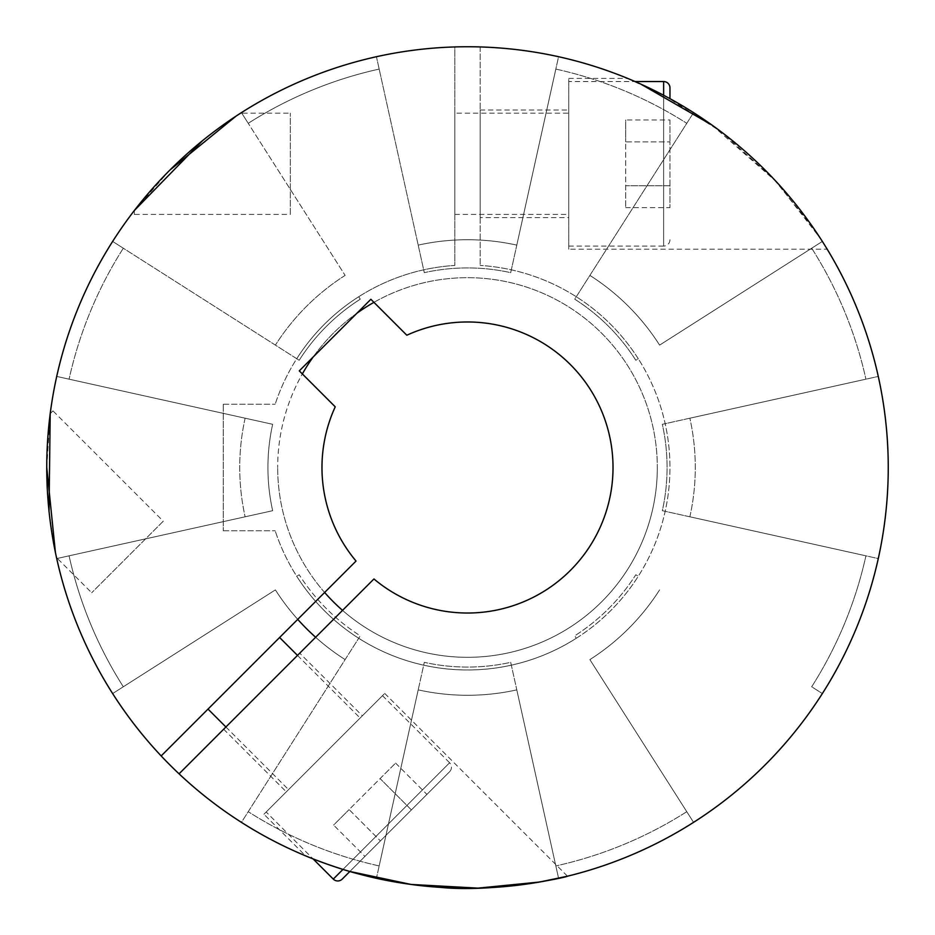 <?xml version="1.0" encoding="UTF-8"?>
<svg xmlns="http://www.w3.org/2000/svg" width="935" height="935" viewBox="0 0 935 935"><rect width="100%" height="100%" fill="white"/><g stroke="black" fill="none" stroke-linecap="round" stroke-linejoin="round"><path stroke-width="0.7" stroke-dasharray="4.67 3.51" d="M245.122 418.202A227.778 227.778 0 0 0 245.122 516.798L69.073 555.822L245.122 516.798A227.778 227.778 0 0 1 245.122 418.202L69.073 379.178A408.092 408.092 0 0 1 123.315 248.231L112.644 241.429A420.75 420.75 0 0 0 56.719 376.431L272.658 424.303A199.564 199.564 0 0 0 272.658 510.697L56.719 558.569A420.75 420.75 0 0 0 112.644 693.571L123.315 686.769L112.644 693.571A420.75 420.75 0 0 1 112.644 241.429L123.315 248.231A408.092 408.092 0 0 0 69.073 379.178L245.122 418.202M324.632 592.474A189.817 189.817 0 0 1 277.683 467.5A189.817 189.817 0 0 0 467.5 657.317A189.817 189.817 0 0 0 657.317 467.5A189.817 189.817 0 0 1 342.526 610.368M689.878 516.798A227.778 227.778 0 0 0 689.878 418.202L865.927 379.178L689.878 418.202A227.778 227.778 0 0 1 689.878 516.798L865.927 555.822A408.092 408.092 0 0 1 811.685 686.769L822.356 693.571A420.75 420.75 0 0 0 878.281 558.569L662.342 510.697A199.564 199.564 0 0 0 662.342 424.303L878.281 376.431A420.75 420.75 0 0 0 822.356 241.429L811.685 248.231L822.356 241.429A420.75 420.75 0 0 0 558.569 56.719L510.697 272.658A199.564 199.564 0 0 0 424.303 272.658L376.431 56.719A420.75 420.75 0 0 0 241.429 112.644L248.231 123.315A408.092 408.092 0 0 1 379.178 69.073A408.092 408.092 0 0 0 248.231 123.315L241.429 112.644A420.75 420.75 0 0 1 454.842 46.937L454.842 265.435A202.463 202.463 0 0 0 275.171 404.224A202.463 202.463 0 0 1 296.746 358.713L299.188 360.267A199.564 199.564 0 0 1 360.267 299.188L358.713 296.746A202.463 202.463 0 0 0 296.746 358.713L112.644 241.429A420.75 420.75 0 0 0 56.719 376.431L272.658 424.303A199.564 199.564 0 0 0 272.658 510.697L56.719 558.569A420.75 420.75 0 0 0 161.171 755.936A420.75 420.75 0 0 1 376.431 56.719A420.75 420.75 0 0 0 112.644 241.429L299.188 360.267A199.564 199.564 0 0 1 360.267 299.188L358.713 296.746A202.463 202.463 0 0 1 454.842 265.435L454.842 46.937A420.75 420.75 0 0 0 46.797 473.823A420.75 420.75 0 0 0 467.5 888.25A420.75 420.75 0 0 1 241.429 822.356A420.75 420.75 0 0 0 376.431 878.281L424.303 662.342A199.564 199.564 0 0 0 510.697 662.342L558.569 878.281A420.75 420.75 0 0 0 693.571 822.356L686.769 811.685L693.571 822.356A420.75 420.75 0 0 0 822.356 693.571L811.685 686.769A408.092 408.092 0 0 0 865.927 555.822L689.878 516.798M179.064 773.829A420.75 420.75 0 0 0 241.429 822.356L360.267 635.812A199.564 199.564 0 0 1 299.188 574.733L296.746 576.287A202.463 202.463 0 0 1 275.171 530.776A202.463 202.463 0 0 0 669.963 467.5A202.463 202.463 0 0 0 638.254 358.713L635.812 360.267A199.564 199.564 0 0 0 574.733 299.188L693.571 112.644A420.75 420.75 0 0 0 558.569 56.719L510.697 272.658A199.564 199.564 0 0 0 424.303 272.658L376.431 56.719A420.75 420.75 0 0 1 878.281 376.431L865.927 379.178L878.281 376.431A420.75 420.75 0 0 0 822.356 241.429A420.75 420.75 0 0 1 822.356 693.571A420.75 420.75 0 0 0 878.281 558.569L662.342 510.697A199.564 199.564 0 0 0 662.342 424.303L878.281 376.431A420.75 420.75 0 0 1 558.569 878.281L516.798 689.878L558.569 878.281A420.75 420.75 0 0 0 693.571 822.356A420.75 420.75 0 0 1 467.5 888.25A420.75 420.75 0 0 0 888.203 473.823A420.75 420.75 0 0 0 480.158 46.937A420.75 420.75 0 0 1 693.571 112.644L574.733 299.188A199.564 199.564 0 0 1 635.812 360.267L638.254 358.713A202.463 202.463 0 0 0 480.158 265.435A202.463 202.463 0 0 1 638.254 576.287L635.812 574.733A199.564 199.564 0 0 1 574.733 635.812L576.287 638.254A202.463 202.463 0 0 0 638.254 576.287L635.812 574.733A199.564 199.564 0 0 1 574.733 635.812L576.287 638.254A202.463 202.463 0 0 1 358.713 638.254L360.267 635.812A199.564 199.564 0 0 1 299.188 574.733L296.746 576.287A202.463 202.463 0 0 0 358.713 638.254L241.429 822.356A420.75 420.75 0 0 0 376.431 878.281L424.303 662.342A199.564 199.564 0 0 0 510.697 662.342L558.569 878.281A420.75 420.75 0 0 1 179.064 773.829L373.942 578.964A145.521 145.521 0 0 0 586.958 384.402A145.521 145.521 0 0 0 406.818 335.233L370.868 299.282L299.282 370.868L335.233 406.818A145.521 145.521 0 0 0 356.036 561.058L161.171 755.936M555.822 69.073A408.092 408.092 0 0 1 686.769 123.315A408.092 408.092 0 0 0 555.822 69.073L516.798 245.122A227.778 227.778 0 0 0 418.202 245.122A227.778 227.778 0 0 1 516.798 245.122L555.822 69.073M811.685 248.231A408.092 408.092 0 0 1 865.927 379.178A408.092 408.092 0 0 0 811.685 248.231L659.607 345.12A227.778 227.778 0 0 0 589.88 275.393A227.778 227.778 0 0 1 659.607 345.12L811.685 248.231M686.769 811.685A408.092 408.092 0 0 1 555.822 865.927A408.092 408.092 0 0 0 686.769 811.685L589.88 659.607A227.778 227.778 0 0 0 659.607 589.88A227.778 227.778 0 0 1 589.88 659.607L686.769 811.685M379.178 865.927A408.092 408.092 0 0 1 248.231 811.685A408.092 408.092 0 0 0 379.178 865.927L418.202 689.878A227.778 227.778 0 0 0 516.798 689.878A227.778 227.778 0 0 1 418.202 689.878L379.178 865.927M297.739 619.367A227.778 227.778 0 0 1 275.393 589.88L123.315 686.769A408.092 408.092 0 0 1 69.073 555.822A408.092 408.092 0 0 0 123.315 686.769L275.393 589.88A227.778 227.778 0 0 0 345.12 659.607A227.778 227.778 0 0 1 315.633 637.261M345.12 275.393A227.778 227.778 0 0 0 275.393 345.12A227.778 227.778 0 0 1 345.12 275.393L248.231 123.315L345.12 275.393M373.93 302.356A189.817 189.817 0 0 1 657.317 467.5A189.817 189.817 0 0 0 467.5 277.683A189.817 189.817 0 0 0 277.683 467.5A189.817 189.817 0 0 1 302.356 373.93M313.225 356.913A189.817 189.817 0 0 1 356.913 313.225M263.939 814.233L384.729 693.431L263.939 814.233L305.535 855.829L321.044 861.941L349.865 871.467L449.606 771.726A6.323 6.323 0 0 0 449.606 762.773L333.281 879.099M299.726 653.168L223.675 729.218L299.726 653.168L362.359 715.801L286.309 791.863L362.359 715.801M266.171 811.989L382.497 695.675L266.171 811.989L313.061 858.879M382.497 695.675L449.606 762.773L342.981 869.398M279.6 637.506L208.014 709.092L279.6 637.506M225.908 726.986L288.541 789.619L360.127 718.045L288.541 789.619M297.494 655.4L360.127 718.045M223.675 729.218L286.309 791.863M384.729 693.431L567.498 876.2M52.968 410.886L50.209 413.644L52.968 410.886L163.274 521.192L91.688 592.767L163.274 521.192M49.017 511.153L53.272 541.271L56.509 557.587L91.688 592.767M56.042 555.437L55.399 552.375M46.75 467.371L50.209 413.644M342.233 879.099L449.606 771.726M364.919 856.413L380.416 840.916L364.919 856.413L333.608 825.091L349.106 809.593L333.608 825.091M411.412 809.92L380.416 840.916L426.909 794.411L411.412 809.92L380.101 778.598L349.106 809.593L380.416 840.916L349.106 809.593L395.599 763.1L380.101 778.598L411.412 809.92M395.599 763.1L426.909 794.411M813.321 227.836L773.07 178.269L721.049 131.73L666.281 96.667L627.56 78.388L640.872 84.127M712.119 125.161L776.132 181.53L820.614 238.717M223.278 404.224L275.171 404.224L223.278 404.224L223.278 530.776L223.278 404.224M223.278 530.776L275.171 530.776L223.278 530.776M480.158 217.586L480.158 110.026L480.158 217.586L568.737 217.586L568.737 110.026L568.737 217.586M480.158 46.937L480.158 265.435L480.158 46.937M669.963 98.666L669.963 87.878M669.963 239.722A6.323 6.323 0 0 1 663.64 246.057L663.64 95.265M568.737 81.544L568.737 246.057L568.737 81.544L635.052 81.544M568.737 246.057L663.64 246.057L663.64 81.544M454.842 113.182L454.842 214.419L454.842 113.182L568.737 113.182L568.737 214.419L568.737 113.182M454.842 214.419L568.737 214.419M480.158 110.026L568.737 110.026M568.737 249.213L568.737 78.388L568.737 249.213L827.194 249.213M568.737 78.388L627.56 78.388M134.348 214.419L134.348 210.515L134.348 214.419L290.341 214.419L290.341 113.182L290.341 214.419M202.463 140.718L226.761 122.427L240.587 113.182L290.341 113.182M238.729 114.374L236.123 116.08M169.889 170.077L134.348 210.515M669.963 119.96L669.963 141.886L669.963 119.96L625.679 119.96L625.679 141.886L625.679 119.96M669.963 185.714L669.963 141.886L669.963 207.64L669.963 185.714L625.679 185.714L625.679 141.886L669.963 141.886L625.679 141.886L625.679 207.64L625.679 185.714L669.963 185.714M625.679 207.64L669.963 207.64"/><path stroke-width="1.4" d="M342.526 610.368A189.817 189.817 0 0 1 324.632 592.474M297.739 619.367A227.778 227.778 0 0 0 315.633 637.261M302.356 373.93A189.817 189.817 0 0 1 313.225 356.913M356.913 313.225A189.817 189.817 0 0 1 373.93 302.356M313.061 858.879L333.281 879.099A6.323 6.323 0 0 0 342.233 879.099L349.865 871.467L411.038 884.44L477.984 888.121L539.565 882.032L567.498 876.2C567.311 877.135 495.106 892.855 440.327 887.373C411.458 885.351 384.437 880.922 359.25 874.085C335.957 868.241 307.849 856.928 305.535 855.829M179.064 773.829A420.75 420.75 0 0 0 769.458 760.506A420.75 420.75 0 0 0 765.017 169.983A420.75 420.75 0 0 0 174.494 165.542A420.75 420.75 0 0 0 179.064 773.829L373.942 578.964A145.521 145.521 0 0 0 586.958 384.402A145.521 145.521 0 0 0 406.818 335.233L370.868 299.282L299.282 370.868L335.233 406.818A145.521 145.521 0 0 0 356.036 561.058L161.171 755.936M208.014 709.092L225.908 726.986M279.6 637.506L297.494 655.4M50.209 413.644L49.017 511.153M56.509 557.587L56.042 555.437M55.399 552.375L46.75 467.371M820.614 238.717L813.321 227.836M640.872 84.127L712.119 125.161M669.963 98.666L669.963 87.878A6.323 6.323 0 0 0 663.64 81.544L635.052 81.544M134.348 210.515L202.463 140.718M240.587 113.182L238.729 114.374M236.123 116.08L169.889 170.077M333.281 879.099L342.981 869.398M663.64 95.265L663.64 81.544"/></g></svg>
